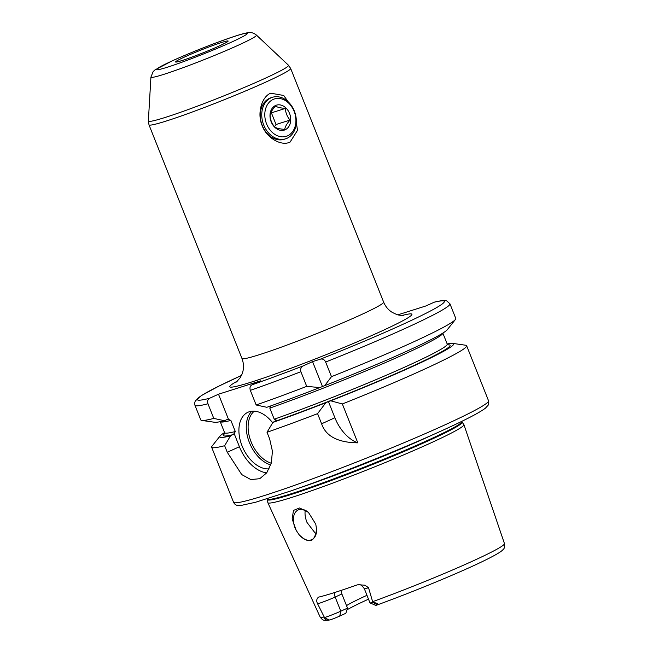 <?xml version="1.0" encoding="UTF-8"?>
<svg xmlns="http://www.w3.org/2000/svg" width="653" height="653" viewBox="0 0 653 653"><rect width="100%" height="100%" fill="white"/><g stroke="black" fill="none" stroke-linecap="round" stroke-linejoin="round"><path stroke-width="0.98" d="M305.261 510.32L305.204 510.613C304.682 514.131 305.286 518.09 307.024 522.49L316.052 534.227M308.665 512.581A16.333 10.375 -114.5 0 0 298.225 509.928A16.333 10.375 -114.5 0 0 295.066 527.934A16.333 10.375 65.5 0 0 296.209 530.407L292.144 518.964L293.483 510.409L299.605 507.961L308.404 512.344L315.791 524.196L316.615 529.722A16.333 10.375 65.5 0 1 311.775 539.656A16.333 10.375 65.5 0 1 299.074 534.693L296.209 530.407M463.85 424.54A105.508 6.261 158.3 0 1 463.908 424.646A105.508 6.261 158.3 0 1 430.009 443.314A105.508 6.261 -21.7 0 1 326.271 485.489A105.508 6.261 -21.7 0 1 267.836 502.671A105.508 6.261 -21.7 0 1 267.812 502.557L267.461 499.561A104.733 6.212 -21.7 0 0 324.647 482.926A104.733 6.212 -21.7 0 0 428.458 440.759A104.733 6.212 158.3 0 0 462.046 422.124L463.85 424.54M324.533 617.558A12.546 0.743 -21.7 0 0 340.801 611.184L347.502 608.131L345.837 613.289L339.756 616.065A8.187 0.49 158.3 0 1 330.728 619.689L328.859 620.121C326.01 620.236 324.565 619.411 324.533 617.648L317.619 603.813C316.207 601.087 316.517 598.858 318.533 597.144A100.276 5.95 -21.7 0 0 356.358 585.153L357.95 584.737L364.905 585.186L368.521 587.684L372.83 602.344C376.928 603.005 378.389 603.821 377.205 604.8L376.283 605.249A8.187 0.49 158.3 0 1 375.655 605.331L370.014 602.915A12.546 0.743 -21.7 0 0 372.634 602.319M324.214 617.028A99.215 5.885 158.3 0 1 320.092 616.946C323.055 620.742 323.186 620.513 329.251 620.064L324.533 617.648M372.504 601.723A99.215 5.885 158.3 0 0 472.584 561.131A99.215 5.885 158.3 0 0 504.459 543.582C504.932 546.626 504.426 548.667 502.932 549.712C501.928 550.944 498.378 553.793 483.587 560.976C459.492 572.754 412.443 592.165 376.487 605.192L376.283 605.249M368.504 599.176A76.572 4.538 -21.7 0 0 346.931 609.869M347.502 608.131L341.87 593.985L335.169 597.046A12.546 0.743 158.3 0 1 317.619 603.813M340.89 590.483L341.87 593.985M316.599 529.142C314.77 542.431 308.934 544.284 299.074 534.693M368.521 587.684A12.546 0.743 158.3 0 1 364.35 588.737L369.973 602.882A12.546 0.743 -21.7 0 0 370.014 602.915M346.506 605.625A74.058 4.391 158.3 0 1 366.97 595.316M357.811 442.84C337.895 442.579 325.831 436.237 321.611 423.797L317.578 413.651L325.814 402.73L328.443 401.53L334.891 417.749A34.854 22.129 -114.5 0 0 357.811 442.84L342.343 403.962A137.228 8.138 -21.7 0 0 422.564 370.039A137.228 8.138 158.3 0 0 466.642 345.739A137.228 8.138 158.3 0 0 465.654 345.233L452.782 343.396A125.89 7.469 -21.7 0 0 447.183 343.984M224.567 432.572A125.89 7.469 -21.7 0 0 220.094 435.992L212.005 446.17A137.228 8.138 -21.7 0 0 211.637 447.215A137.228 8.138 -21.7 0 0 224.648 445.713L227.26 452.268L241.741 474.584L250.834 479.58L259.747 478.698L266.718 472.837L271.305 463.083L272.432 451.223L269.632 438.84L267.02 432.286A137.228 8.138 -21.7 0 0 317.578 413.651M267.02 432.286L272.872 422.442A125.89 7.469 -21.7 0 0 325.814 402.73M220.094 435.992A125.89 7.469 -21.7 0 0 230.501 435.877L224.648 445.713M452.782 343.396A125.89 7.469 -21.7 0 1 330.712 400.811L342.343 403.962M251.895 384.87C250.075 385.964 249.552 387.792 250.336 390.355L256.156 404.991A137.228 8.138 -21.7 0 0 306.714 386.364L300.894 371.72C300.135 369.206 300.935 367.247 303.294 365.86A132.869 7.877 158.3 0 1 251.895 384.87L260.874 380.772L218.502 394.208L228.534 419.414L227.587 419.332M256.156 404.991L266.84 407.292A125.89 7.469 -21.7 0 0 319.782 387.58L324.688 385.662L331.479 376.667A137.228 8.138 -21.7 0 0 455.41 319.497A137.228 8.138 -21.7 0 0 455.778 318.444L449.95 303.808A137.228 8.138 158.3 0 1 325.651 362.031L331.479 376.667M270.726 405.921L269.803 408.092L274.227 419.202L276.57 420.214L272.872 422.442M227.334 419.414L224.469 420.72L213.784 418.418L207.964 403.783C207.181 401.22 207.703 399.391 209.523 398.297L218.502 394.208M397.906 314.819L425.838 305.971L434.441 302.11C445.713 299.564 445.158 300.739 446.758 300.886L449.95 303.808M325.651 362.031C324.508 359.664 322.819 358.685 320.582 359.093L312.558 361.631L322.411 386.38M303.294 365.86L312.558 361.631M230.501 435.877L234.198 433.641L239.406 446.734A34.854 22.129 -114.5 0 0 266.685 472.886M234.198 433.641L235.3 431.535L230.884 420.426L228.534 419.414M272.668 422.777A30.495 19.361 -114.5 0 0 249.34 411.733A30.495 19.361 -114.5 0 0 247.944 412.263A30.495 19.361 -114.5 0 0 241.708 444.995A30.495 19.361 -114.5 0 0 269.15 468.846M455.41 319.497L447.321 329.667A125.89 7.469 158.3 0 1 324.688 385.662M224.469 420.72A125.89 7.469 158.3 0 1 214.633 422.271L201.761 420.434A137.228 8.138 -21.7 0 0 213.784 418.418M306.714 386.364L319.782 387.58M207.964 403.783A137.228 8.138 158.3 0 1 194.953 405.284L200.781 419.92A137.228 8.138 -21.7 0 0 201.761 420.434M330.712 400.811L328.443 401.53M294.919 112.634L297.49 130.371L290.095 142.076C281.214 146.558 266.432 137.726 262.163 125.621C256.972 113.891 261.461 96.971 270.636 93.183L283.704 95.469L293.793 109.769M272.456 97.289L271.003 97.746A21.786 16.774 72.4 0 0 269.542 98.309A21.786 16.774 72.4 0 0 261.91 124.543A21.786 16.774 72.4 0 0 284.161 139.277L285.622 138.811A21.786 16.774 -107.6 0 1 263.371 124.078A21.786 16.774 -107.6 0 1 271.003 97.852A21.786 16.774 -107.6 0 1 272.456 97.289A21.786 16.774 -107.6 0 1 294.707 112.022A21.786 16.774 -107.6 0 1 287.083 138.256A21.786 16.774 -107.6 0 1 285.622 138.811M273.125 99.452A19.606 15.101 -107.6 0 1 294.144 111.353A19.606 15.101 -107.6 0 1 287.598 135.816A19.606 15.101 -107.6 0 1 266.579 123.915A19.606 15.101 -107.6 0 1 273.125 99.452M275.542 105.508A13.068 10.064 -107.6 0 1 289.548 113.442A13.068 10.064 -107.6 0 1 285.19 129.751A13.068 10.064 -107.6 0 1 271.175 121.817A13.068 10.064 -107.6 0 1 275.542 105.508M290.038 120.07C287.124 116.618 285.581 112.724 285.402 108.406C280.708 108.055 277.378 107.28 275.419 106.064C272.277 109.606 270.497 112.708 270.089 115.385C270.269 119.703 271.811 123.597 274.725 127.049C276.684 128.266 280.015 129.041 284.708 129.392C285.116 126.715 286.896 123.613 290.038 120.07L276.039 124.511L271.395 112.847L270.873 112.773M285.402 108.406L271.395 112.847M274.456 126.706L276.039 124.511M339.756 616.065L340.801 611.184L335.169 597.046A6.538 4.147 -114.5 0 1 334.597 592.532M377.205 604.8L372.83 602.344M462.046 422.124L461.769 421.618A104.643 6.204 158.3 0 1 428.156 440.146A104.643 6.204 -21.7 0 1 325.145 482.028A104.643 6.204 -21.7 0 1 267.314 498.998L267.461 499.561M297.074 488.746A104.643 6.204 -21.7 0 0 427.062 437.396A104.643 6.204 158.3 0 0 433.102 434.612M233.545 502.255C234.876 505.006 237.357 506.075 240.998 505.463L255.535 502.263L290.822 490.942C335.56 475.474 402.166 448.864 443.624 429.886C465.63 419.871 479.571 412.623 485.457 408.133L488.224 405.105L488.542 400.779A137.228 8.138 158.3 0 1 444.464 425.079A137.228 8.138 158.3 0 1 309.375 480.004A137.228 8.138 158.3 0 1 233.545 502.255L211.637 447.215M194.953 405.284L194.627 403.081L195.263 400.983L201.369 395.604L218.706 386.201L241.463 375.459A132.869 7.877 -21.7 0 0 209.523 398.297M320.582 359.093A132.869 7.877 -21.7 0 0 433.927 302.282M237.619 380.952A98.015 5.812 -21.7 0 0 266.571 377.042A98.015 5.812 -21.7 0 0 380.43 331.618A98.015 5.812 -21.7 0 0 402.232 315.44M227.26 452.268L239.406 446.734M442.84 333.103A119.801 7.101 158.3 0 1 384.38 363.044A119.801 7.101 158.3 0 1 269.803 408.092M230.884 420.426A119.801 7.101 158.3 0 1 220.249 421.675M300.894 371.72A137.228 8.138 158.3 0 1 250.336 390.355M334.891 417.749L321.611 423.797M447.795 344.825A121.98 7.232 158.3 0 1 400.934 371.369A121.98 7.232 158.3 0 1 275.737 421.136M233.366 434.572A121.98 7.232 158.3 0 1 224.705 433.608M274.227 419.202A119.801 7.101 -21.7 0 0 389.645 373.785A119.801 7.101 -21.7 0 0 447.232 344.09L448.121 344.996M224.583 433.959L224.608 432.686A119.801 7.101 -21.7 0 0 235.3 431.535M270.758 464.912A30.495 19.361 65.5 0 1 248.72 440.71A30.495 19.361 65.5 0 1 251.903 411.202M271.273 463.206A29.189 18.529 65.5 0 1 250.132 439.143A29.189 18.529 65.5 0 1 254.335 411.161M184.644 56.966A28.316 1.681 158.3 0 1 221.767 42.437A28.316 1.681 158.3 0 1 219.073 46.053A28.316 1.681 158.3 0 1 181.95 60.582A28.316 1.681 158.3 0 1 184.644 56.966M172.131 60.933A48.902 2.898 158.3 0 1 236.239 35.842A48.902 2.898 158.3 0 1 231.586 42.086A48.902 2.898 158.3 0 1 167.478 67.177A48.902 2.898 158.3 0 1 172.131 60.933M150.925 77.087L153.161 71.618L154.875 69.985L171.731 61.088C195.247 50.363 235.619 34.878 246.761 32.919C250.377 31.989 253.601 32.715 256.441 35.099A56.803 3.371 158.3 0 1 238.247 45.237A56.803 3.371 158.3 0 1 181.665 68.206A56.803 3.371 158.3 0 1 150.925 77.087L148.362 120.968L148.982 124.813A76.238 4.522 158.3 0 0 191.109 112.447A76.238 4.522 158.3 0 0 266.163 81.935A76.238 4.522 158.3 0 0 290.65 68.434L288.455 65.218A75.422 4.473 158.3 0 1 264.302 78.678A75.422 4.473 158.3 0 1 189.174 109.19A75.422 4.473 158.3 0 1 148.362 120.968M290.65 68.434L383.637 302.119A76.238 4.522 158.3 0 1 359.15 315.619A76.238 4.522 -21.7 0 1 284.104 346.131A76.238 4.522 -21.7 0 1 241.969 358.489L148.982 124.813M504.459 543.582L463.908 424.646M320.092 616.946L267.836 502.671M364.35 588.737C359.852 582.607 359.395 585.512 357.942 584.737M488.542 400.779L466.642 345.739M224.608 432.686L220.232 421.683M447.232 344.09L442.848 333.087M225.84 42.747L218.779 46.167C206.503 51.881 182.35 60.966 177.942 61.643L178.416 61.619M256.441 35.099L288.455 65.218M236.419 382.005L240.19 377.761L242.092 374.006C243.985 368.994 243.953 363.827 241.969 358.489M383.637 302.119C385.49 306.584 388.404 310.036 392.363 312.461L396.526 314.411C398.73 315.448 403.832 315.53 403.823 315.383L403.799 315.383"/></g></svg>
